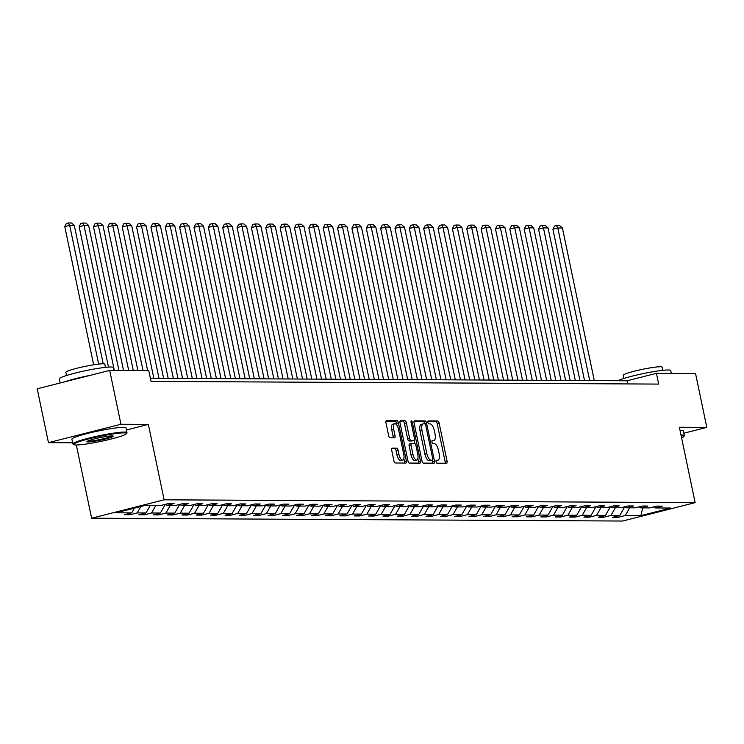 <?xml version="1.0" encoding="UTF-8"?>
<svg xmlns="http://www.w3.org/2000/svg" width="744" height="744" viewBox="0 0 744 744"><rect width="100%" height="100%" fill="white"/><g stroke="black" fill="none" stroke-linecap="round" stroke-linejoin="round"><path stroke-width="1.12" d="M436.077 461.726A1.516 0.614 75.8 0 0 437.016 463.205L446.614 463.261A2.167 0.883 75.8 0 0 446.707 463.252A2.167 0.883 75.8 0 0 447.079 461.15L439.127 423.085A2.167 0.883 75.8 0 0 437.779 420.964L428.181 420.918A1.516 0.614 75.8 0 0 428.126 420.927A1.516 0.614 75.8 0 0 427.865 422.397A1.516 0.614 75.8 0 0 428.804 423.875L430.051 423.885A6.947 2.818 75.8 0 1 434.347 430.664L435.017 433.836A6.947 2.818 75.8 0 1 433.826 440.55A6.947 2.818 75.8 0 1 433.538 440.588L432.292 440.588A1.516 0.614 75.8 0 0 432.227 440.588A1.516 0.614 75.8 0 0 431.966 442.057A1.516 0.614 75.8 0 0 432.915 443.545L434.152 443.554A6.947 2.818 75.8 0 1 438.458 450.334L439.118 453.505A6.947 2.818 75.8 0 1 437.937 460.22A6.947 2.818 75.8 0 1 437.649 460.257L436.403 460.248A1.516 0.614 75.8 0 0 436.337 460.257A1.516 0.614 75.8 0 0 436.077 461.726M392.153 448.083A2.167 0.883 75.8 0 0 392.06 448.093A2.167 0.883 75.8 0 0 391.688 450.185L393.92 460.871A2.167 0.883 75.8 0 0 395.269 462.991L405.926 463.047A2.167 0.883 75.8 0 0 406.019 463.028A2.167 0.883 75.8 0 0 406.382 460.936L398.431 422.871A2.167 0.883 75.8 0 0 397.091 420.751L386.434 420.695A2.167 0.883 75.8 0 0 386.341 420.704A2.167 0.883 75.8 0 0 385.969 422.806L388.666 435.705A2.167 0.883 75.8 0 0 390.005 437.825L394.571 437.844A2.167 0.883 75.8 0 0 394.664 437.835A2.167 0.883 75.8 0 0 395.027 435.742L393.697 429.344A5.803 2.353 75.8 0 1 394.683 423.727A5.803 2.353 75.8 0 1 398.524 429.372L403.76 454.426A5.803 2.353 75.8 0 1 402.774 460.043A5.803 2.353 75.8 0 1 398.933 454.398L398.059 450.222A2.167 0.883 75.8 0 0 396.71 448.102L391.976 448.121M126.452 429.976L148.363 424.415L120.947 424.266L109.694 370.41L37.2 388.805L48.453 442.661L72.661 442.792M148.363 424.415L164.117 499.81L695.129 502.637L622.635 521.033L91.624 518.205L164.117 499.81M683.838 433.213L706.8 427.382L679.374 427.242L695.129 502.637M706.8 427.382L695.547 373.525L656.441 373.321L627.053 380.779L150.4 378.24M109.694 370.41L148.8 370.614L151.051 381.384L658.691 384.09L656.441 373.321M422.015 461.02A2.167 0.883 75.8 0 0 423.355 463.14L434.022 463.196A2.167 0.883 75.8 0 0 434.105 463.187A2.167 0.883 75.8 0 0 434.477 461.085L426.526 423.02A2.167 0.883 75.8 0 0 425.177 420.899L414.52 420.844A2.167 0.883 75.8 0 0 414.427 420.853A2.167 0.883 75.8 0 0 414.064 422.955L422.015 461.02M419.969 463.121L409.312 463.066A2.167 0.883 75.8 0 1 407.963 460.945L400.012 422.88A2.167 0.883 75.8 0 1 400.384 420.779A2.167 0.883 75.8 0 1 400.477 420.769L405.034 420.797A2.167 0.883 75.8 0 1 406.382 422.918L409.609 438.346A2.167 0.883 75.8 0 0 410.948 440.467L413.98 440.485A2.167 0.883 75.8 0 0 414.073 440.476A2.167 0.883 75.8 0 0 414.436 438.374L411.079 422.304A1.516 0.614 75.8 0 1 411.339 420.834A1.516 0.614 75.8 0 1 412.343 422.313L420.434 461.01A2.167 0.883 75.8 0 1 420.062 463.103A2.167 0.883 75.8 0 1 419.969 463.121M130.033 514.727L137.184 512.914L146.019 512.96L138.868 514.774L144.392 514.802L151.543 512.988L160.379 513.034L153.227 514.857L158.751 514.885L165.903 513.072L174.738 513.118L167.586 514.932L173.101 514.96L180.253 513.146L189.088 513.193L181.936 515.006L187.46 515.034L194.612 513.221L203.447 513.267L196.295 515.081L201.819 515.108L208.971 513.295L217.806 513.341L210.654 515.155L216.179 515.192L223.33 513.369L232.165 513.416L225.013 515.239L230.528 515.266L237.68 513.453L246.515 513.5L239.363 515.313L244.888 515.341L252.039 513.527L260.874 513.574L253.723 515.387L259.247 515.415L266.399 513.602L275.233 513.648L268.082 515.462L273.597 515.49L280.748 513.676L289.583 513.723L282.432 515.536L287.956 515.573L295.108 513.76L303.943 513.806L296.791 515.62L302.315 515.648L309.467 513.834L318.302 513.881L311.15 515.694L316.674 515.722L323.826 513.909L332.661 513.955L325.509 515.769L331.024 515.797L338.176 513.983L347.011 514.03L339.859 515.843L345.383 515.88L352.535 514.058L361.37 514.104L354.218 515.927L359.743 515.955L366.894 514.141L375.729 514.188L368.578 516.001L374.093 516.029L381.244 514.216L390.079 514.262L382.928 516.076L388.452 516.104L395.603 514.29L404.438 514.337L397.287 516.15L402.811 516.178L409.963 514.364L418.798 514.411L411.646 516.224L417.17 516.262L424.322 514.448L433.157 514.495L426.005 516.308L431.52 516.336L438.672 514.523L447.507 514.569L440.355 516.383L445.879 516.41L453.031 514.597L461.866 514.643L454.714 516.457L460.238 516.485L467.39 514.671L476.225 514.718L469.073 516.531L474.588 516.569L481.74 514.746L490.575 514.792L483.423 516.615L488.948 516.643L496.099 514.829L504.934 514.876L497.783 516.689L503.307 516.717L510.458 514.904L519.293 514.95L512.142 516.764L517.666 516.792L524.818 514.978L533.653 515.025L526.501 516.838L532.016 516.866L539.168 515.053L548.003 515.099L540.851 516.913L546.375 516.95L553.527 515.136L562.362 515.183L555.21 516.996L560.734 517.024L567.886 515.211L576.721 515.257L569.569 517.071L575.084 517.099L582.236 515.285L591.071 515.332L583.919 517.145L589.443 517.173L596.595 515.36L605.43 515.406L598.278 517.22L603.803 517.257L610.954 515.434L619.789 515.48L612.638 517.303L618.162 517.331L625.313 515.518L640.956 515.601L670.735 508.04L655.092 507.957L662.244 506.143L656.72 506.115L649.568 507.929L640.733 507.882L647.885 506.069L642.36 506.041L635.209 507.854L626.374 507.808L633.525 505.985L628.01 505.957L620.859 507.771L612.024 507.724L619.175 505.911L613.651 505.883L606.5 507.696L597.664 507.65L604.816 505.836L599.292 505.808L592.14 507.622L583.305 507.575L590.457 505.762L584.933 505.734L577.781 507.548L568.946 507.501L576.098 505.688L570.583 505.65L563.431 507.473L554.596 507.427L561.748 505.604L556.224 505.576L549.072 507.389L540.237 507.343L547.389 505.529L541.865 505.501L534.713 507.315L525.878 507.269L533.029 505.455L527.515 505.427L520.363 507.241L511.528 507.194L518.68 505.381L513.155 505.353L506.004 507.166L497.169 507.12L504.32 505.306L498.796 505.269L491.644 507.083L482.81 507.036L489.961 505.223L484.437 505.195L477.285 507.008L468.45 506.962L475.602 505.148L470.087 505.12L462.935 506.934L454.1 506.887L461.252 505.074L455.728 505.046L448.576 506.859L439.741 506.813L446.893 504.999L441.369 504.962L434.217 506.785L425.382 506.738L432.534 504.916L427.019 504.888L419.867 506.701L411.032 506.655L418.184 504.841L412.66 504.813L405.508 506.627L396.673 506.58L403.825 504.767L398.3 504.739L391.149 506.552L382.314 506.506L389.465 504.692L383.941 504.665L376.789 506.478L367.954 506.431L375.106 504.618L369.591 504.581L362.44 506.394L353.605 506.348L360.756 504.534L355.232 504.506L348.08 506.32L339.245 506.273L346.397 504.46L340.873 504.432L333.721 506.246L324.886 506.199L332.038 504.386L326.523 504.358L319.371 506.171L310.536 506.125L317.688 504.311L312.164 504.274L305.012 506.097L296.177 506.05L303.329 504.227L297.805 504.2L290.653 506.013L281.818 505.966L288.97 504.153L283.445 504.125L276.294 505.939L267.459 505.892L274.61 504.079L269.096 504.051L261.944 505.864L253.109 505.818L260.261 504.004L254.736 503.976L247.585 505.79L238.75 505.743L245.901 503.93L240.377 503.893L233.225 505.715L224.39 505.66L231.542 503.846L226.018 503.818L218.876 505.632L210.041 505.585L217.192 503.772L211.668 503.744L204.516 505.557L195.681 505.511L202.833 503.697L197.309 503.669L190.157 505.483L181.322 505.436L188.474 503.623L182.95 503.595L175.798 505.409L166.963 505.362L174.115 503.539L168.6 503.511L161.448 505.325L145.796 505.241L116.018 512.802L131.669 512.886L124.518 514.699L130.033 514.727L129.754 513.369M140.839 506.506L137.184 512.914M150.4 505.269L146.019 512.96M166.963 505.362L165.447 504.311M155.924 505.297L151.543 512.988M165.326 504.339L160.379 513.034M181.322 505.436L179.806 504.386M170.274 505.371L165.903 513.072M179.685 504.423L174.738 513.118M195.681 505.511L194.156 504.469M184.633 505.455L180.253 513.146M194.045 504.497L189.088 513.193M210.041 505.585L208.515 504.544M198.992 505.529L194.612 513.221M208.394 504.571L203.447 513.267M224.39 505.66L222.875 504.618M213.351 505.604L208.971 513.295M222.754 504.646L217.806 513.341M238.75 505.743L237.234 504.692M227.701 505.678L223.33 513.369M237.113 504.73L232.165 513.416M253.109 505.818L251.584 504.776M242.06 505.762L237.68 513.453M251.463 504.804L246.515 513.5M267.459 505.892L265.943 504.851M256.42 505.836L252.039 513.527M265.822 504.878L260.874 513.574M281.818 505.966L280.302 504.925M270.769 505.911L266.399 513.602M280.181 504.953L275.233 513.648M296.177 506.05L294.652 504.999M285.129 505.985L280.748 513.676M294.54 505.027L289.583 513.723M310.536 506.125L309.011 505.074M299.488 506.06L295.108 513.76M308.89 505.111L303.943 513.806M324.886 506.199L323.37 505.157M313.847 506.143L309.467 513.834M323.249 505.185L318.302 513.881M339.245 506.273L337.729 505.232M328.197 506.218L323.826 513.909M337.609 505.26L332.661 513.955M353.605 506.348L352.079 505.306M342.556 506.292L338.176 513.983M351.959 505.334L347.011 514.03M367.954 506.431L366.439 505.381M356.915 506.366L352.535 514.058M366.318 505.418L361.37 514.104M382.314 506.506L380.798 505.464M371.265 506.45L366.894 514.141M380.677 505.492L375.729 514.188M396.673 506.58L395.157 505.539M385.625 506.524L381.244 514.216M395.036 505.567L390.079 514.262M411.032 506.655L409.507 505.613M399.984 506.599L395.603 514.29M409.386 505.641L404.438 514.337M425.382 506.738L423.866 505.688M414.343 506.673L409.963 514.364M423.745 505.715L418.798 514.411M439.741 506.813L438.225 505.762M428.693 506.748L424.322 514.448M438.104 505.799L433.157 514.495M454.1 506.887L452.575 505.846M443.052 506.831L438.672 514.523M452.454 505.874L447.507 514.569M468.45 506.962L466.934 505.92M457.411 506.906L453.031 514.597M466.814 505.948L461.866 514.643M482.81 507.036L481.294 505.994M471.761 506.98L467.39 514.671M481.173 506.022L476.225 514.718M497.169 507.12L495.653 506.069M486.12 507.055L481.74 514.746M495.532 506.106L490.575 514.792M511.528 507.194L510.003 506.143M500.48 507.138L496.099 514.829M509.882 506.18L504.934 514.876M525.878 507.269L524.362 506.227M514.839 507.213L510.458 514.904M524.241 506.255L519.293 514.95M540.237 507.343L538.721 506.301M529.189 507.287L524.818 514.978M538.6 506.329L533.653 515.025M554.596 507.427L553.071 506.376M543.548 507.361L539.168 515.053M552.95 506.404L548.003 515.099M568.946 507.501L567.43 506.45M557.907 507.436L553.527 515.136M567.309 506.487L562.362 515.183M583.305 507.575L581.789 506.534M572.257 507.52L567.886 515.211M581.669 506.562L576.721 515.257M597.664 507.65L596.149 506.608M586.616 507.594L582.236 515.285M596.028 506.636L591.071 515.332M612.024 507.724L610.499 506.683M600.975 507.668L596.595 515.36M610.378 506.711L605.43 515.406M626.374 507.808L624.858 506.757M615.335 507.743L610.954 515.434M624.737 506.794L619.789 515.48M640.733 507.882L639.217 506.831M629.684 507.827L625.313 515.518M642.667 507.892L640.956 515.601M655.092 507.957L653.567 506.915M120.947 424.266L48.453 442.661M76.334 444.986L91.624 518.205M134.357 508.152L131.669 512.886M627.704 383.923L627.053 380.779M617.873 515.973L618.162 517.331M603.514 515.89L603.803 517.257M589.164 515.815L589.443 517.173M574.805 515.741L575.084 517.099M560.446 515.666L560.734 517.024M546.096 515.592L546.375 516.95M531.737 515.508L532.016 516.866M517.378 515.434L517.666 516.792M503.018 515.36L503.307 516.717M488.669 515.285L488.948 516.643M474.309 515.201L474.588 516.569M459.95 515.127L460.238 516.485M445.6 515.053L445.879 516.41M431.241 514.978L431.52 516.336M416.882 514.904L417.17 516.262M402.523 514.82L402.811 516.178M388.173 514.746L388.452 516.104M373.814 514.671L374.093 516.029M359.454 514.597L359.743 515.955M345.104 514.513L345.383 515.88M330.745 514.439L331.024 515.797M316.386 514.364L316.674 515.722M302.027 514.29L302.315 515.648M287.677 514.216L287.956 515.573M273.318 514.132L273.597 515.49M258.959 514.058L259.247 515.415M244.609 513.983L244.888 515.341M230.249 513.909L230.528 515.266M215.89 513.825L216.179 515.192M201.531 513.751L201.819 515.108M187.181 513.676L187.46 515.034M172.822 513.602L173.101 514.96M158.463 513.527L158.751 514.885M144.113 513.444L144.392 514.802M437.937 460.22L436.04 460.703A6.947 2.818 75.8 0 0 436.254 460.61M433.826 440.55L431.929 441.034A6.947 2.818 75.8 0 0 432.143 440.941M445.144 463.252A2.167 0.883 75.8 0 0 445.117 461.652L437.165 423.587A2.167 0.883 75.8 0 0 435.826 421.467L427.819 421.42M424.638 423.857L424.564 423.522A2.167 0.883 75.8 0 0 423.224 421.402L414.045 421.346M432.543 463.187A2.167 0.883 75.8 0 0 432.515 461.578L432.245 460.276M432.404 460.229A1.516 0.614 75.8 0 0 432.469 460.22A1.516 0.614 75.8 0 0 432.729 458.75L425.745 425.345A1.516 0.614 75.8 0 0 424.805 423.857L423.494 423.848A6.947 2.818 75.8 0 0 423.206 423.885A6.947 2.818 75.8 0 0 422.015 430.599L426.786 453.44A6.947 2.818 75.8 0 0 431.092 460.22L432.404 460.229L430.441 460.722A1.516 0.614 75.8 0 0 430.506 460.713A1.516 0.614 75.8 0 0 430.571 460.694M421.541 424.35A6.947 2.818 75.8 0 0 421.243 424.387A6.947 2.818 75.8 0 0 420.062 431.102L422.015 430.599M430.441 460.722L429.139 460.722A6.947 2.818 75.8 0 1 424.833 453.933L420.062 431.102M399.993 421.271L405.034 420.797M412.195 440.941A2.167 0.883 75.8 0 1 412.111 440.969A2.167 0.883 75.8 0 1 412.018 440.987L408.995 440.969A2.167 0.883 75.8 0 1 407.647 438.848L404.42 423.41A2.167 0.883 75.8 0 0 403.081 421.29M412.111 440.969L414.073 440.476L414.706 443.461M417.868 458.592L418.472 461.503L420.434 461.01M412.957 454.37A5.803 2.353 75.8 0 0 416.798 460.006A5.803 2.353 75.8 0 0 417.784 454.398L415.942 445.563A2.167 0.883 75.8 0 0 414.594 443.443L411.572 443.433A2.167 0.883 75.8 0 0 411.478 443.443A2.167 0.883 75.8 0 0 411.107 445.544L412.957 454.37L410.995 454.863A5.803 2.353 75.8 0 0 414.836 460.508L416.798 460.006M411.395 443.48L409.609 443.926A2.167 0.883 75.8 0 0 409.516 443.936A2.167 0.883 75.8 0 0 409.154 446.037L411.107 445.544M410.995 454.863L409.154 446.037M418.491 463.112A2.167 0.883 75.8 0 0 418.472 461.503M402.774 460.043L400.811 460.536A5.803 2.353 75.8 0 1 396.971 454.9L396.096 450.724A2.167 0.883 75.8 0 0 394.757 448.604L391.67 448.586M394.683 423.727L392.72 424.229A5.803 2.353 75.8 0 0 391.735 429.837L393.697 429.344M393.092 437.844A2.167 0.883 75.8 0 0 393.074 436.235L391.735 429.837M396.85 425.159L396.478 423.373A2.167 0.883 75.8 0 0 395.129 421.253L385.95 421.197M404.448 463.038A2.167 0.883 75.8 0 0 404.429 461.429L403.843 458.63M589.694 380.575L557.814 227.99L562.418 228.017L594.289 380.603M552.913 229.236L554.494 226.064L556.447 225.572L557.814 227.99L552.913 229.236L584.524 380.547M556.447 225.572L559.674 225.581L562.418 228.017M681.606 437.937A26.97 2.576 168.2 0 0 683.745 436.644A26.97 2.576 168.2 0 0 681.318 435.826A26.97 2.576 168.2 0 0 681.169 435.826M681.002 435.035A27.64 2.641 -11.8 0 1 681.774 435.035A27.64 2.641 -11.8 0 1 684.331 435.593A27.64 2.641 -11.8 0 1 684.257 435.872L683.745 436.644M617.855 380.733A27.64 2.641 -11.8 0 1 641.84 373.879A27.64 2.641 -11.8 0 1 668.177 369.973A27.64 2.641 -11.8 0 1 670.744 370.531L671.339 373.395M623.835 378.464L623.174 375.302A19.902 1.897 -11.8 0 1 638.222 370.261A19.902 1.897 -11.8 0 1 660.291 366.755A19.902 1.897 -11.8 0 1 662.132 367.164L662.792 370.326M680.016 430.302A27.64 2.641 -11.8 0 1 680.779 430.292A27.64 2.641 -11.8 0 1 683.345 430.85L684.331 435.593M76.186 444.986A26.97 2.576 168.2 0 0 104.848 440.532A26.97 2.576 168.2 0 0 126.415 433.678A26.97 2.576 168.2 0 0 123.988 432.859A26.97 2.576 168.2 0 0 92.851 437.891A26.97 2.576 168.2 0 0 73.861 444.661A26.97 2.576 168.2 0 0 76.186 444.986M73.861 444.661L73.079 444.149A27.64 2.641 -11.8 0 1 72.903 443.926A27.64 2.641 -11.8 0 1 93.79 436.923A27.64 2.641 -11.8 0 1 124.443 432.059A27.64 2.641 -11.8 0 1 127.001 432.627A27.64 2.641 -11.8 0 1 126.926 432.896L126.415 433.678M88.136 441.955A13.485 1.293 -11.8 0 1 86.918 441.545A13.485 1.293 -11.8 0 1 97.706 438.123A13.485 1.293 -11.8 0 1 112.037 435.891A13.485 1.293 -11.8 0 1 113.2 436.058A13.485 1.293 -11.8 0 1 103.704 439.444A13.485 1.293 -11.8 0 1 88.136 441.955M87.625 441.062A12.825 1.228 168.2 0 0 88.592 441.164A12.825 1.228 168.2 0 0 101.751 439.146A12.825 1.228 168.2 0 0 112.363 435.9M60.162 382.974L59.306 378.873A27.64 2.641 -11.8 0 1 80.203 371.87A27.64 2.641 -11.8 0 1 110.847 367.006A27.64 2.641 -11.8 0 1 113.414 367.564L114.009 370.428M66.504 375.497L65.844 372.335A19.902 1.897 -11.8 0 1 80.891 367.294A19.902 1.897 -11.8 0 1 102.96 363.788A19.902 1.897 -11.8 0 1 104.802 364.197L105.462 367.359M72.903 443.926L71.908 439.192A27.64 2.641 -11.8 0 1 92.805 432.19A27.64 2.641 -11.8 0 1 123.448 427.326A27.64 2.641 -11.8 0 1 126.015 427.884L127.001 432.627M65.081 381.728A27.64 2.641 -11.8 0 1 90.117 375.376M575.335 380.5L543.455 227.915L548.058 227.943L579.939 380.528M538.563 229.161L540.135 225.99L542.097 225.488L543.455 227.915L538.563 229.161L570.174 380.472M542.097 225.488L545.315 225.506L548.058 227.943M560.976 380.426L529.105 227.841L533.699 227.859L565.58 380.454M524.204 229.078L525.776 225.916L527.738 225.413L529.105 227.841L524.204 229.078L555.814 380.398M527.738 225.413L530.956 225.432L533.699 227.859M546.626 380.351L514.746 227.757L519.349 227.785L551.22 380.37M509.845 229.003L511.426 225.832L513.379 225.339L514.746 227.757L509.845 229.003L541.455 380.324M513.379 225.339L516.606 225.358L519.349 227.785M532.267 380.277L500.387 227.683L504.99 227.71L536.87 380.296M495.485 228.929L497.066 225.758L499.019 225.265L500.387 227.683L495.485 228.929L527.105 380.249M499.019 225.265L502.246 225.274L504.99 227.71M517.908 380.193L486.027 227.608L490.631 227.636L522.511 380.221M481.136 228.854L482.707 225.683L484.67 225.181L486.027 227.608L481.136 228.854L512.746 380.165M484.67 225.181L487.887 225.2L490.631 227.636M503.549 380.119L471.677 227.534L476.281 227.552L508.152 380.147M466.776 228.771L468.348 225.609L470.31 225.107L471.677 227.534L466.776 228.771L498.387 380.091M470.31 225.107L473.528 225.125L476.281 227.552M489.199 380.044L457.318 227.459L461.922 227.478L493.793 380.063M452.417 228.696L453.998 225.525L455.951 225.032L457.318 227.459L452.417 228.696L484.028 380.017M455.951 225.032L459.178 225.051L461.922 227.478M474.839 379.97L442.959 227.376L447.562 227.404L479.443 379.989M438.067 228.622L439.639 225.451L441.601 224.958L442.959 227.376L438.067 228.622L469.678 379.942M441.601 224.958L444.819 224.976L447.562 227.404M460.48 379.886L428.609 227.301L433.203 227.329L465.084 379.914M423.708 228.548L425.28 225.376L427.242 224.883L428.609 227.301L423.708 228.548L455.319 379.858M427.242 224.883L430.46 224.893L433.203 227.329M446.13 379.812L414.25 227.227L418.853 227.255L450.724 379.84M409.349 228.473L410.93 225.302L412.883 224.8L414.25 227.227L409.349 228.473L440.959 379.784M412.883 224.8L416.11 224.818L418.853 227.255M431.771 379.738L399.891 227.153L404.494 227.171L436.375 379.766M394.99 228.389L396.571 225.227L398.524 224.725L399.891 227.153L394.99 228.389L426.61 379.71M398.524 224.725L401.751 224.744L404.494 227.171M417.412 379.663L385.532 227.078L390.135 227.097L422.015 379.682M380.64 228.315L382.211 225.144L384.174 224.651L385.532 227.078L380.64 228.315L412.25 379.635M384.174 224.651L387.392 224.669L390.135 227.097M403.053 379.589L371.182 226.994L375.785 227.022L407.656 379.607M366.281 228.241L367.852 225.069L369.815 224.576L371.182 226.994L366.281 228.241L397.891 379.561M369.815 224.576L373.032 224.586L375.785 227.022M388.703 379.505L356.822 226.92L361.426 226.948L393.297 379.533M351.921 228.166L353.502 224.995L355.455 224.493L356.822 226.92L351.921 228.166L383.532 379.477M355.455 224.493L358.682 224.511L361.426 226.948M374.344 379.431L342.463 226.846L347.067 226.864L378.947 379.459M337.571 228.083L339.143 224.921L341.105 224.418L342.463 226.846L337.571 228.083L369.182 379.403M341.105 224.418L344.323 224.437L347.067 226.864M359.984 379.356L328.113 226.771L332.708 226.79L364.588 379.375M323.212 228.008L324.784 224.837L326.746 224.344L328.113 226.771L323.212 228.008L354.823 379.328M326.746 224.344L329.964 224.363L332.708 226.79M345.635 379.282L313.754 226.688L318.358 226.715L350.229 379.301M308.853 227.934L310.434 224.762L312.387 224.27L313.754 226.688L308.853 227.934L340.464 379.254M312.387 224.27L315.614 224.288L318.358 226.715M331.275 379.198L299.395 226.613L303.998 226.641L335.879 379.226M294.494 227.859L296.075 224.688L298.028 224.195L299.395 226.613L294.494 227.859L326.114 379.17M298.028 224.195L301.255 224.204L303.998 226.641M316.916 379.124L285.036 226.539L289.639 226.567L321.52 379.152M280.144 227.785L281.716 224.614L283.678 224.111L285.036 226.539L280.144 227.785L311.755 379.096M283.678 224.111L286.896 224.13L289.639 226.567M302.557 379.049L270.686 226.464L275.289 226.483L307.16 379.077M265.785 227.701L267.356 224.539L269.319 224.037L270.686 226.464L265.785 227.701L297.395 379.022M269.319 224.037L272.537 224.056L275.289 226.483M288.207 378.975L256.327 226.39L260.93 226.409L292.801 378.994M251.426 227.627L253.007 224.456L254.959 223.963L256.327 226.39L251.426 227.627L283.036 378.947M254.959 223.963L258.187 223.981L260.93 226.409M273.848 378.901L241.967 226.306L246.571 226.334L278.451 378.919M237.076 227.552L238.647 224.381L240.61 223.888L241.967 226.306L237.076 227.552L268.686 378.873M240.61 223.888L243.827 223.907L246.571 226.334M259.489 378.817L227.618 226.232L232.212 226.26L264.092 378.845M222.716 227.478L224.288 224.307L226.25 223.805L227.618 226.232L222.716 227.478L254.327 378.789M226.25 223.805L229.468 223.823L232.212 226.26M245.139 378.743L213.258 226.157L217.862 226.176L249.733 378.77M208.357 227.404L209.938 224.232L211.891 223.73L213.258 226.157L208.357 227.404L239.968 378.715M211.891 223.73L215.118 223.749L217.862 226.176M230.78 378.668L198.899 226.083L203.503 226.102L235.383 378.696M193.998 227.32L195.579 224.149L197.532 223.656L198.899 226.083L193.998 227.32L225.618 378.64M197.532 223.656L200.759 223.674L203.503 226.102M216.42 378.594L184.54 225.999L189.143 226.027L221.024 378.612M179.648 227.245L181.22 224.074L183.182 223.581L184.54 225.999L179.648 227.245L211.259 378.566M183.182 223.581L186.4 223.6L189.143 226.027M202.061 378.51L170.19 225.925L174.793 225.953L206.665 378.538M165.289 227.171L166.861 224L168.823 223.507L170.19 225.925L165.289 227.171L196.9 378.482M168.823 223.507L172.041 223.516L174.793 225.953M187.711 378.436L155.831 225.851L160.434 225.878L192.305 378.464M150.93 227.097L152.511 223.925L154.464 223.423L155.831 225.851L150.93 227.097L182.54 378.408M154.464 223.423L157.691 223.442L160.434 225.878M173.352 378.361L141.472 225.776L146.075 225.795L177.956 378.389M136.58 227.013L138.152 223.851L140.114 223.349L141.472 225.776L136.58 227.013L168.191 378.333M140.114 223.349L143.332 223.367L146.075 225.795M158.993 378.287L127.122 225.702L131.716 225.72L163.596 378.305M122.221 226.939L123.792 223.767L125.755 223.274L127.122 225.702L122.221 226.939L153.831 378.259M125.755 223.274L128.972 223.293L131.716 225.72M143.043 370.586L112.763 225.618L117.366 225.646L147.647 370.614M107.861 226.864L109.433 223.693L111.395 223.2L112.763 225.618L107.861 226.864L137.882 370.558M111.395 223.2L114.623 223.219L117.366 225.646M128.693 370.512L98.403 225.544L103.007 225.572L133.288 370.531M93.502 226.79L95.083 223.619L97.036 223.116L98.403 225.544L93.502 226.79L123.523 370.484M97.036 223.116L100.263 223.135L103.007 225.572M114.334 370.438L84.044 225.469L88.648 225.497L118.938 370.456M79.152 226.715L80.724 223.544L82.686 223.042L84.044 225.469L79.152 226.715L108.475 367.09M82.686 223.042L85.904 223.061L88.648 225.497M98.664 364.086L69.694 225.395L74.288 225.413L103.202 363.797M64.793 226.632L66.365 223.46L68.327 222.968L69.694 225.395L64.793 226.632L93.651 364.783M68.327 222.968L71.545 222.986L74.288 225.413M436.049 460.657L437.649 460.257M431.939 440.997L433.538 440.588M435.826 421.467L437.779 420.964M437.165 423.587L439.127 423.085M445.117 461.652L447.079 461.15M423.224 421.402L425.177 420.899M424.564 423.522L426.526 423.02M432.515 461.578L434.477 461.085M424.833 453.933L426.786 453.44M429.139 460.722L431.092 460.22M404.42 423.41L406.382 422.918M407.647 438.848L409.609 438.346M408.995 440.969L410.948 440.467M412.018 440.987L413.98 440.485M411.144 422.62L412.343 422.313M394.757 448.604L396.71 448.102M396.096 450.724L398.059 450.222M396.971 454.9L398.933 454.398M393.074 436.235L395.027 435.742M395.129 421.253L397.091 420.751M396.478 423.373L398.431 422.871M404.429 461.429L406.382 460.936M430.506 460.713L432.469 460.22M421.243 424.387L423.206 423.885M409.516 443.936L411.478 443.443"/></g></svg>
